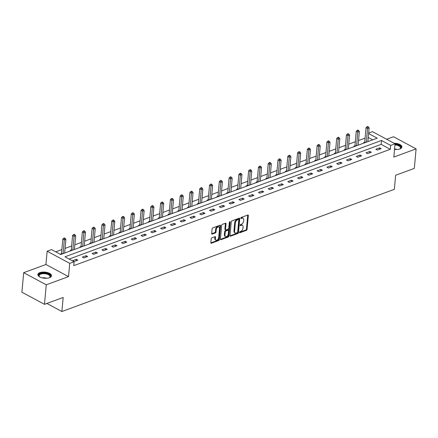 <?xml version="1.0" encoding="UTF-8"?>
<svg xmlns="http://www.w3.org/2000/svg" width="438" height="438" viewBox="0 0 438 438"><rect width="100%" height="100%" fill="white"/><g stroke="black" fill="none" stroke-linecap="round" stroke-linejoin="round"><path stroke-width="0.66" d="M239.46 232.386A0.602 0.372 118.2 0 0 239.843 232.764L246.38 230.361A0.86 0.531 118.2 0 0 247.065 229.37L248.324 215.567A0.86 0.531 118.2 0 0 248.116 215.036A0.86 0.531 118.2 0 0 247.777 215.031L241.239 217.434A0.602 0.372 118.2 0 0 241.141 218.507L241.984 218.195A2.759 1.692 118.2 0 1 243.068 218.217A2.759 1.692 118.2 0 1 243.731 219.925L243.627 221.075A2.759 1.692 118.2 0 1 241.437 224.251L240.588 224.563A0.602 0.372 118.2 0 0 240.489 225.636L241.338 225.324A2.759 1.692 118.2 0 1 242.417 225.351A2.759 1.692 118.2 0 1 243.085 227.054L242.981 228.203A2.759 1.692 118.2 0 1 240.785 231.379L239.942 231.691A0.602 0.372 118.2 0 0 239.46 232.386M49.445 277.725A6.849 3.077 5.2 0 0 51.503 275.787A6.849 3.077 5.2 0 0 47.468 272.551A6.849 3.077 5.2 0 0 39.924 272.611A6.849 3.077 5.2 0 0 37.865 274.544A6.849 3.077 5.2 0 0 41.906 277.78A6.849 3.077 5.2 0 0 49.445 277.725M394.534 149.418A6.849 3.077 5.2 0 0 399.85 148.936A6.849 3.077 5.2 0 0 401.909 147.004A6.849 3.077 5.2 0 0 394.08 143.253M211.882 237.818A0.86 0.531 118.2 0 0 211.198 238.809L210.842 242.685A0.86 0.531 118.2 0 0 211.05 243.216A0.86 0.531 118.2 0 0 211.39 243.221L218.655 240.555A0.86 0.531 118.2 0 0 219.339 239.559L220.593 225.762A0.86 0.531 118.2 0 0 220.385 225.225A0.86 0.531 118.2 0 0 220.051 225.22L212.786 227.891A0.86 0.531 118.2 0 0 212.101 228.882L211.674 233.558A0.86 0.531 118.2 0 0 211.882 234.089A0.86 0.531 118.2 0 0 212.222 234.1L215.332 232.956A0.86 0.531 118.2 0 0 216.016 231.965L216.224 229.643A2.305 1.418 118.2 0 1 217.275 227.503A2.305 1.418 118.2 0 1 218.962 227.01A2.305 1.418 118.2 0 1 219.52 228.433L218.693 237.522A2.305 1.418 118.2 0 1 217.642 239.663A2.305 1.418 118.2 0 1 215.956 240.155A2.305 1.418 118.2 0 1 215.397 238.732L215.534 237.215A0.86 0.531 118.2 0 0 215.326 236.684A0.86 0.531 118.2 0 0 214.992 236.673L211.882 237.818M44.479 304.328L21.9 292.201L23.679 272.671L46.258 284.804L44.479 304.328L63.165 297.462L61.884 311.522L394.359 189.326L395.634 175.266L414.321 168.4L416.1 148.871L393.839 157.056L395.049 143.774L390.658 145.389L390.302 149.292L73.759 265.636L74.115 261.727L69.724 263.342L47.145 251.215L51.536 249.6L60.69 254.516L377.233 138.178L368.626 133.557M46.258 284.804L68.52 276.619L69.724 263.342M229.988 235.649A0.86 0.531 118.2 0 0 230.196 236.181A0.86 0.531 118.2 0 0 230.53 236.186L237.796 233.52A0.86 0.531 118.2 0 0 238.48 232.523L239.739 218.726A0.86 0.531 118.2 0 0 239.531 218.19A0.86 0.531 118.2 0 0 239.192 218.184L231.926 220.856A0.86 0.531 118.2 0 0 231.242 221.847L229.988 235.649M228.225 237.035L220.96 239.706A0.86 0.531 118.2 0 1 220.626 239.696A0.86 0.531 118.2 0 1 220.418 239.164L221.672 225.362A0.86 0.531 118.2 0 1 222.356 224.371L225.466 223.227A0.86 0.531 118.2 0 1 225.805 223.238A0.86 0.531 118.2 0 1 226.013 223.769L225.504 229.364A0.86 0.531 118.2 0 0 225.707 229.901A0.86 0.531 118.2 0 0 226.046 229.906L228.11 229.151A0.86 0.531 118.2 0 0 228.795 228.154L229.326 222.329A0.602 0.372 118.2 0 1 230.185 222.011L228.91 236.044A0.86 0.531 118.2 0 1 228.225 237.035L227.612 236.706L220.418 239.351M416.1 148.871L393.521 136.744L386.655 139.268M46.866 303.452L61.884 311.522M390.302 149.292L381.148 144.376L69.133 259.055M379.587 147.852L375.826 149.232L377.348 150.053L381.115 148.668L379.587 147.852L379.456 149.276M369.803 151.444L366.042 152.829L367.57 153.65L371.331 152.265L369.803 151.444L369.677 152.873M360.025 155.041L356.258 156.426L357.786 157.242L361.547 155.862L360.025 155.041L359.894 156.47M350.241 158.638L346.48 160.018L348.002 160.839L351.763 159.454L350.241 158.638L350.11 160.062M340.457 162.23L336.696 163.615L338.224 164.436L341.985 163.051L340.457 162.23L340.326 163.659M330.674 165.827L326.912 167.212L328.44 168.028L332.201 166.648L330.674 165.827L330.548 167.256M320.895 169.424L317.134 170.804L318.656 171.625L322.417 170.24L320.895 169.424L320.764 170.847M311.111 173.015L307.35 174.401L308.872 175.222L312.639 173.837L311.111 173.015L310.98 174.444M301.328 176.613L297.566 177.998L299.094 178.814L302.855 177.434L301.328 176.613L301.202 178.042M291.549 180.21L287.782 181.589L289.31 182.411L293.071 181.025L291.549 180.21L291.418 181.633M281.765 183.801L278.004 185.186L279.526 186.008L283.293 184.622L281.765 183.801L281.634 185.23M271.982 187.398L268.22 188.783L269.748 189.599L273.509 188.22L271.982 187.398L271.85 188.827M262.198 190.995L258.436 192.375L259.964 193.196L263.725 191.811L262.198 190.995L262.072 192.419M252.419 194.587L248.658 195.972L250.18 196.793L253.941 195.408L252.419 194.587L252.288 196.016M242.636 198.184L238.874 199.569L240.402 200.385L244.163 199.005L242.636 198.184L242.504 199.613M232.852 201.781L229.09 203.161L230.618 203.982L234.379 202.597L232.852 201.781L232.726 203.205M223.073 205.373L219.307 206.758L220.834 207.579L224.595 206.194L223.073 205.373L222.942 206.802M213.29 208.97L209.528 210.355L211.05 211.171L214.817 209.791L213.29 208.97L213.158 210.399M203.506 212.567L199.744 213.947L201.272 214.768L205.033 213.383L203.506 212.567L203.374 213.996M193.727 216.158L189.961 217.544L191.488 218.365L195.249 216.98L193.727 216.158L193.596 217.587M183.944 219.756L180.182 221.141L181.704 221.956L185.466 220.577L183.944 219.756L183.812 221.185M174.16 223.353L170.398 224.732L171.926 225.554L175.687 224.168L174.16 223.353L174.028 224.782M164.376 226.944L160.615 228.329L162.142 229.151L165.903 227.765L164.376 226.944L164.25 228.373M154.598 230.541L150.831 231.926L152.358 232.742L156.12 231.363L154.598 230.541L154.466 231.97M144.814 234.138L141.052 235.518L142.574 236.339L146.341 234.954L144.814 234.138L144.682 235.567M135.03 237.73L131.269 239.115L132.796 239.936L136.557 238.551L135.03 237.73L134.904 239.159M125.252 241.327L121.485 242.712L123.012 243.528L126.774 242.148L125.252 241.327L125.12 242.756M115.468 244.924L111.706 246.304L113.228 247.125L116.995 245.74L115.468 244.924L115.336 246.353M105.684 248.516L101.923 249.901L103.45 250.722L107.211 249.337L105.684 248.516L105.553 249.945M95.9 252.113L92.139 253.498L93.666 254.314L97.428 252.934L95.9 252.113L95.774 253.542M86.122 255.71L82.36 257.09L83.882 257.911L87.644 256.526L86.122 255.71L85.99 257.139M76.338 259.301L72.577 260.687L74.099 261.508L77.865 260.123L76.338 259.301L76.207 260.73M365.095 138.134L358.536 140.543M355.311 141.726L348.752 144.14M345.527 145.323L338.968 147.732M335.749 148.92L329.19 151.329M325.965 152.512L319.406 154.926M316.181 156.109L309.622 158.518M306.403 159.706L299.844 162.115M296.619 163.297L290.06 165.712M286.835 166.894L280.276 169.303M277.051 170.491L270.492 172.9M267.273 174.083L260.714 176.498M257.489 177.68L250.93 180.089M247.705 181.277L241.146 183.686M237.927 184.869L231.368 187.283M228.143 188.466L221.584 190.875M218.359 192.063L211.8 194.472M208.576 195.655L202.017 198.069M198.797 199.252L192.238 201.661M189.013 202.849L182.454 205.258M179.23 206.44L172.671 208.855M169.451 210.037L162.892 212.446M159.667 213.635L153.108 216.043M149.884 217.226L143.325 219.641M140.105 220.823L133.546 223.232M130.321 224.42L123.762 226.829M120.538 228.012L113.979 230.426M110.754 231.609L104.195 234.018M100.975 235.206L94.416 237.615M91.192 238.798L84.633 241.212M81.408 242.395L74.849 244.804M71.629 245.992L65.07 248.401M61.846 249.583L55.708 251.839M372.705 139.842L368.27 137.461M364.635 142.306L363.622 142.679L364.175 142.974M354.851 145.898L353.838 146.27L354.397 146.571M345.073 149.495L344.054 149.867L344.613 150.168M335.289 153.092L334.271 153.464L334.829 153.76M325.505 156.684L324.492 157.056L325.045 157.357M315.721 160.281L314.708 160.653L315.267 160.954M305.943 163.878L304.925 164.25L305.483 164.546M296.159 167.469L295.146 167.842L295.699 168.143M286.375 171.066L285.362 171.439L285.921 171.74M276.597 174.663L275.579 175.036L276.137 175.331M266.813 178.255L265.795 178.627L266.353 178.928M257.029 181.852L256.016 182.224L256.569 182.526M247.246 185.449L246.233 185.821L246.791 186.117M237.467 189.041L236.449 189.413L237.007 189.714M227.683 192.638L226.67 193.01L227.223 193.311M217.9 196.235L216.887 196.607L217.445 196.903M208.121 199.827L207.103 200.199L207.661 200.5M198.337 203.424L197.319 203.796L197.877 204.097M188.554 207.021L187.541 207.393L188.099 207.689M178.77 210.612L177.757 210.985L178.315 211.286M168.991 214.209L167.973 214.582L168.531 214.883M159.208 217.806L158.195 218.179L158.748 218.474M149.424 221.398L148.411 221.77L148.969 222.071M139.645 224.995L138.627 225.367L139.185 225.669M129.862 228.592L128.849 228.964L129.402 229.26M120.078 232.184L119.065 232.562L119.623 232.857M110.299 235.781L109.281 236.153L109.839 236.454M100.516 239.378L99.497 239.75L100.056 240.046M90.732 242.97L89.719 243.347L90.272 243.643M80.948 246.567L79.935 246.939L80.493 247.24M71.17 250.164L70.151 250.536L70.71 250.832M61.386 253.755L60.373 254.133L60.926 254.429M68.52 276.619L45.935 264.492L23.679 272.671M45.935 264.492L47.145 251.215M368.67 133.042L372.47 131.646L395.049 143.774M390.658 145.389L381.503 140.472L64.961 256.81L74.115 261.727M381.148 144.376L381.503 140.472M242.417 225.351L241.809 225.023A2.759 1.692 118.2 0 0 240.725 224.995L241.338 225.324M240.112 225.225L240.725 224.995M243.068 218.217L242.46 217.889A2.759 1.692 118.2 0 0 241.376 217.867L241.984 218.195M240.763 218.091L241.376 217.867M239.466 232.354L245.773 230.032A0.86 0.531 118.2 0 0 246.457 229.041L247.711 215.239A0.86 0.531 118.2 0 0 247.711 215.053M229.988 235.836L237.188 233.191A0.86 0.531 118.2 0 0 237.872 232.195L239.126 218.398A0.86 0.531 118.2 0 0 239.126 218.206M237.215 232.693A0.602 0.372 118.2 0 0 237.697 231.998L238.798 219.887A0.602 0.372 118.2 0 0 238.414 219.504L237.522 219.832A2.759 1.692 118.2 0 0 235.332 223.013L234.576 231.291A2.759 1.692 118.2 0 0 235.244 233A2.759 1.692 118.2 0 0 236.323 233.021L237.215 232.693M238.655 219.509L238.042 219.186A0.602 0.372 118.2 0 0 237.807 219.181L238.414 219.504M235.244 233L234.631 232.671A2.759 1.692 118.2 0 1 233.969 230.963L234.719 222.685A2.759 1.692 118.2 0 1 236.914 219.509L237.807 219.181M225.707 229.901L225.099 229.572A0.86 0.531 118.2 0 1 224.891 229.036L225.4 223.44A0.86 0.531 118.2 0 0 225.4 223.254M229.567 221.803L228.302 235.715L228.91 236.044M224.973 235.173A2.305 1.418 118.2 0 0 225.532 236.597A2.305 1.418 118.2 0 0 227.218 236.104A2.305 1.418 118.2 0 0 228.264 233.963L228.559 230.76A0.86 0.531 118.2 0 0 228.351 230.229A0.86 0.531 118.2 0 0 228.012 230.224L225.948 230.979A0.86 0.531 118.2 0 0 225.263 231.97L224.973 235.173L224.365 234.845A2.305 1.418 118.2 0 0 224.918 236.274L225.532 236.597M228.351 230.229L227.738 229.901A0.86 0.531 118.2 0 0 227.404 229.895L228.012 230.224M224.365 234.845L224.656 231.647A0.86 0.531 118.2 0 1 225.34 230.651L227.404 229.895M227.612 236.706A0.86 0.531 118.2 0 0 228.302 235.715M215.956 240.155L215.343 239.827A2.305 1.418 118.2 0 1 214.79 238.403L214.927 236.887A0.86 0.531 118.2 0 0 214.921 236.701M218.962 227.01L218.354 226.681A2.305 1.418 118.2 0 0 216.662 227.174A2.305 1.418 118.2 0 0 215.616 229.315L216.224 229.643M211.68 233.744L214.719 232.627A0.86 0.531 118.2 0 0 215.403 231.636L215.616 229.315M210.848 242.871L218.042 240.227A0.86 0.531 118.2 0 0 218.726 239.23L219.986 225.433A0.86 0.531 118.2 0 0 219.98 225.241M367.893 141.611L369.141 127.896L367.575 128.471L366.048 127.65L364.755 141.868A0.876 0.537 -61.8 0 1 364.684 142.175L364.416 142.887M367.679 127.036L368.303 126.806L367.696 126.478L367.066 126.708L367.679 127.036L366.327 142.186M368.303 126.806L369.141 127.896M366.048 127.65L367.066 126.708M394.999 144.332A5.924 2.661 -174.8 0 1 396.642 144.551A5.924 2.661 -174.8 0 1 400.014 148.805A5.924 2.661 -174.8 0 1 399.642 149.013M399.795 148.931A5.486 2.464 5.2 0 0 400.463 147.896A5.486 2.464 5.2 0 0 396.483 145.126A5.486 2.464 5.2 0 0 394.945 144.918M401.81 147.403A6.805 3.055 5.2 0 0 396.877 144.19A6.805 3.055 5.2 0 0 395.032 143.938M39.738 276.931A5.924 2.661 -174.8 0 1 39.409 276.657A5.924 2.661 -174.8 0 1 40.51 273.58A5.924 2.661 -174.8 0 1 48.361 273.991A5.924 2.661 -174.8 0 1 49.609 277.588A5.924 2.661 -174.8 0 1 49.237 277.796M49.395 277.714A5.486 2.464 5.2 0 0 50.058 276.679A5.486 2.464 5.2 0 0 46.822 274.084A5.486 2.464 5.2 0 0 40.778 274.133A5.486 2.464 5.2 0 0 39.13 275.683A5.486 2.464 5.2 0 0 39.595 276.821M51.41 276.186A6.805 3.055 5.2 0 0 47.173 273.131A6.805 3.055 5.2 0 0 39.902 273.252A6.805 3.055 5.2 0 0 37.892 274.96M358.109 145.208L359.357 131.488L357.791 132.068L356.264 131.247L354.972 145.465A0.876 0.537 -61.8 0 1 354.9 145.772L354.638 146.484M357.895 130.633L358.525 130.404L357.912 130.075L357.288 130.305L357.895 130.633L356.543 145.783M358.525 130.404L359.357 131.488M356.264 131.247L357.288 130.305M348.33 148.8L349.579 135.085L348.007 135.66L346.485 134.844L345.188 149.057A0.876 0.537 -61.8 0 1 345.117 149.369L344.854 150.075M348.111 134.225L348.741 133.995L348.133 133.667L347.504 133.902L348.111 134.225L346.759 149.374M348.741 133.995L349.579 135.085M346.485 134.844L347.504 133.902M338.547 152.397L339.795 138.682L338.229 139.257L336.702 138.435L335.409 152.654A0.876 0.537 -61.8 0 1 335.333 152.961L335.07 153.672M338.333 137.822L338.957 137.592L338.35 137.264L337.72 137.494L338.333 137.822L336.981 152.971M338.957 137.592L339.795 138.682M336.702 138.435L337.72 137.494M328.763 155.994L330.011 142.279L328.445 142.854L326.918 142.032L325.626 156.251A0.876 0.537 -61.8 0 1 325.554 156.558L325.292 157.269M328.549 141.419L329.179 141.189L328.566 140.861L327.942 141.091L328.549 141.419L327.197 156.569M329.179 141.189L330.011 142.279M326.918 142.032L327.942 141.091M318.979 159.585L320.227 145.87L318.661 146.445L317.134 145.63L315.842 159.843A0.876 0.537 -61.8 0 1 315.771 160.155L315.508 160.861M318.765 145.011L319.395 144.781L318.782 144.458L318.158 144.688L318.765 145.011L317.413 160.166M319.395 144.781L320.227 145.87M317.134 145.63L318.158 144.688M309.201 163.182L310.449 149.468L308.878 150.042L307.356 149.221L306.058 163.44A0.876 0.537 -61.8 0 1 305.987 163.746L305.724 164.458M308.987 148.608L309.611 148.378L309.004 148.049L308.374 148.279L308.987 148.608L307.629 163.757M309.611 148.378L310.449 149.468M307.356 149.221L308.374 148.279M299.417 166.779L300.665 153.065L299.099 153.639L297.572 152.818L296.28 167.037A0.876 0.537 -61.8 0 1 296.208 167.343L295.946 168.055M299.203 152.205L299.827 151.975L299.22 151.647L298.59 151.876L299.203 152.205L297.851 167.354M299.827 151.975L300.665 153.065M297.572 152.818L298.59 151.876M289.633 170.371L290.881 156.656L289.315 157.231L287.788 156.415L286.496 170.628A0.876 0.537 -61.8 0 1 286.425 170.94L286.162 171.647M289.419 155.797L290.049 155.567L289.436 155.244L288.812 155.474L289.419 155.797L288.067 170.951M290.049 155.567L290.881 156.656M287.788 156.415L288.812 155.474M279.855 173.968L281.103 160.253L279.532 160.828L278.01 160.007L276.712 174.225A0.876 0.537 -61.8 0 1 276.641 174.532L276.378 175.244M279.636 159.394L280.265 159.164L279.658 158.835L279.028 159.065L279.636 159.394L278.283 174.543M280.265 159.164L281.103 160.253M278.01 160.007L279.028 159.065M270.071 177.565L271.319 163.85L269.753 164.425L268.226 163.604L266.934 177.823A0.876 0.537 -61.8 0 1 266.862 178.129L266.594 178.841M269.857 162.991L270.481 162.761L269.874 162.432L269.244 162.662L269.857 162.991L268.505 178.14M270.481 162.761L271.319 163.85M268.226 163.604L269.244 162.662M260.287 181.157L261.535 167.442L259.969 168.017L258.442 167.201L257.15 181.414A0.876 0.537 -61.8 0 1 257.079 181.726L256.816 182.432M260.073 166.582L260.703 166.352L260.09 166.029L259.466 166.259L260.073 166.582L258.721 181.737M260.703 166.352L261.535 167.442M258.442 167.201L259.466 166.259M250.509 184.754L251.757 171.039L250.186 171.614L248.664 170.793L247.366 185.011A0.876 0.537 -61.8 0 1 247.295 185.318L247.032 186.03M250.29 170.179L250.919 169.949L250.306 169.621L249.682 169.851L250.29 170.179L248.937 185.329M250.919 169.949L251.757 171.039M248.664 170.793L249.682 169.851M240.725 188.351L241.973 174.636L240.402 175.211L238.88 174.39L237.588 188.608A0.876 0.537 -61.8 0 1 237.511 188.915L237.248 189.627M240.511 173.776L241.135 173.547L240.528 173.218L239.898 173.448L240.511 173.776L239.153 188.926M241.135 173.547L241.973 174.636M238.88 174.39L239.898 173.448M230.941 191.943L232.189 178.228L230.623 178.803L229.096 177.987L227.804 192.2A0.876 0.537 -61.8 0 1 227.733 192.512L227.47 193.224M230.727 177.374L231.352 177.138L230.744 176.815L230.114 177.045L230.727 177.374L229.375 192.523M231.352 177.138L232.189 178.228M229.096 177.987L230.114 177.045M221.157 195.54L222.405 181.825L220.84 182.4L219.312 181.578L218.02 195.797A0.876 0.537 -61.8 0 1 217.949 196.104L217.686 196.815M220.944 180.965L221.573 180.735L220.96 180.407L220.336 180.637L220.944 180.965L219.591 196.114M221.573 180.735L222.405 181.825M219.312 181.578L220.336 180.637M211.379 199.137L212.627 185.422L211.056 185.997L209.534 185.175L208.236 199.394A0.876 0.537 -61.8 0 1 208.165 199.701L207.902 200.412M211.165 184.562L211.789 184.332L211.182 184.004L210.552 184.234L211.165 184.562L209.807 199.712M211.789 184.332L212.627 185.422M209.534 185.175L210.552 184.234M201.595 202.728L202.843 189.013L201.277 189.588L199.75 188.773L198.458 202.986A0.876 0.537 -61.8 0 1 198.387 203.298L198.118 204.009M201.381 188.159L202.006 187.924L201.398 187.601L200.768 187.831L201.381 188.159L200.029 203.309M202.006 187.924L202.843 189.013M199.75 188.773L200.768 187.831M191.811 206.325L193.059 192.611L191.494 193.185L189.966 192.364L188.674 206.583A0.876 0.537 -61.8 0 1 188.603 206.889L188.34 207.601M191.598 191.751L192.227 191.521L191.614 191.192L190.99 191.422L191.598 191.751L190.245 206.9M192.227 191.521L193.059 192.611M189.966 192.364L190.99 191.422M182.033 209.922L183.281 196.208L181.71 196.782L180.188 195.961L178.89 210.18A0.876 0.537 -61.8 0 1 178.819 210.486L178.556 211.198M181.814 195.348L182.443 195.118L181.83 194.79L181.206 195.019L181.814 195.348L180.461 210.497M182.443 195.118L183.281 196.208M180.188 195.961L181.206 195.019M172.249 213.514L173.497 199.799L171.931 200.374L170.404 199.558L169.112 213.771A0.876 0.537 -61.8 0 1 169.035 214.083L168.772 214.795M172.035 198.945L172.66 198.71L172.052 198.387L171.422 198.617L172.035 198.945L170.683 214.094M172.66 198.71L173.497 199.799M170.404 199.558L171.422 198.617M162.465 217.111L163.713 203.396L162.148 203.971L160.62 203.15L159.328 217.368A0.876 0.537 -61.8 0 1 159.257 217.675L158.994 218.387M162.252 202.537L162.881 202.307L162.268 201.978L161.644 202.208L162.252 202.537L160.899 217.686M162.881 202.307L163.713 203.396M160.62 203.15L161.644 202.208M152.681 220.708L153.93 206.993L152.364 207.568L150.836 206.747L149.544 220.966A0.876 0.537 -61.8 0 1 149.473 221.272L149.21 221.984M152.468 206.134L153.097 205.904L152.484 205.575L151.86 205.805L152.468 206.134L151.115 221.283M153.097 205.904L153.93 206.993M150.836 206.747L151.86 205.805M142.903 224.3L144.151 210.585L142.58 211.16L141.058 210.344L139.76 224.557A0.876 0.537 -61.8 0 1 139.689 224.869L139.426 225.581M142.689 209.731L143.314 209.495L142.706 209.172L142.076 209.402L142.689 209.731L141.332 224.88M143.314 209.495L144.151 210.585M141.058 210.344L142.076 209.402M133.119 227.897L134.367 214.182L132.802 214.757L131.274 213.936L129.982 228.154A0.876 0.537 -61.8 0 1 129.911 228.461L129.648 229.173M132.906 213.322L133.53 213.092L132.922 212.764L132.292 212.994L132.906 213.322L131.553 228.472M133.53 213.092L134.367 214.182M131.274 213.936L132.292 212.994M123.335 231.494L124.584 217.779L123.018 218.354L121.49 217.533L120.198 231.751A0.876 0.537 -61.8 0 1 120.127 232.058L119.864 232.77M123.122 216.919L123.751 216.69L123.138 216.361L122.514 216.591L123.122 216.919L121.769 232.069M123.751 216.69L124.584 217.779M121.49 217.533L122.514 216.591M113.557 235.086L114.805 221.371L113.234 221.946L111.712 221.13L110.414 235.343A0.876 0.537 -61.8 0 1 110.343 235.655L110.08 236.367M113.338 220.517L113.968 220.281L113.36 219.958L112.73 220.188L113.338 220.517L111.986 235.666M113.968 220.281L114.805 221.371M111.712 221.13L112.73 220.188M103.773 238.683L105.021 224.968L103.456 225.543L101.928 224.721L100.636 238.94A0.876 0.537 -61.8 0 1 100.559 239.247L100.297 239.958M103.56 224.108L104.184 223.878L103.576 223.55L102.946 223.78L103.56 224.108L102.207 239.257M104.184 223.878L105.021 224.968M101.928 224.721L102.946 223.78M93.989 242.28L95.238 228.565L93.672 229.14L92.144 228.318L90.852 242.537A0.876 0.537 -61.8 0 1 90.781 242.844L90.518 243.555M93.776 227.705L94.405 227.475L93.792 227.147L93.168 227.377L93.776 227.705L92.423 242.855M94.405 227.475L95.238 228.565M92.144 228.318L93.168 227.377M84.206 245.871L85.454 232.156L83.888 232.731L82.36 231.916L81.068 246.129A0.876 0.537 -61.8 0 1 80.997 246.441L80.734 247.152M83.992 231.302L84.622 231.067L84.008 230.744L83.384 230.974L83.992 231.302L82.64 246.452M84.622 231.067L85.454 232.156M82.36 231.916L83.384 230.974M74.427 249.468L75.675 235.754L74.104 236.328L72.582 235.507L71.284 249.726A0.876 0.537 -61.8 0 1 71.213 250.032L70.951 250.744M74.214 234.894L74.838 234.664L74.23 234.335L73.6 234.565L74.214 234.894L72.856 250.043M74.838 234.664L75.675 235.754M72.582 235.507L73.6 234.565M64.643 253.065L65.892 239.351L64.326 239.925L62.798 239.104L61.506 253.323A0.876 0.537 -61.8 0 1 61.435 253.629L61.172 254.341M64.43 238.491L65.054 238.261L64.446 237.933L63.817 238.162L64.43 238.491L63.077 253.64M65.054 238.261L65.892 239.351M62.798 239.104L63.817 238.162M239.471 232.567L239.843 232.764M240.769 218.305L241.141 218.507M240.117 225.439L240.489 225.636M247.711 215.239L248.324 215.567M246.457 229.041L247.065 229.37M245.773 230.032L246.38 230.361M239.126 218.398L239.739 218.726M237.872 232.195L238.48 232.523M237.188 233.191L237.796 233.52M229.999 235.901L230.53 236.186M236.914 219.509L237.522 219.832M234.719 222.685L235.332 223.013M233.969 230.963L234.576 231.291M220.429 239.422L220.96 239.706M225.4 223.44L226.013 223.769M224.891 229.036L225.504 229.364M229.649 221.727L230.185 222.011M225.34 230.651L225.948 230.979M224.656 231.647L225.263 231.97M214.927 236.887L215.534 237.215M214.79 238.403L215.397 238.732M215.403 231.636L216.016 231.965M214.719 232.627L215.332 232.956M211.691 233.815L212.222 234.1M219.986 225.433L220.593 225.762M218.726 239.23L219.339 239.559M218.042 240.227L218.655 240.555M210.859 242.937L211.39 243.221M364.755 141.868L365.746 142.399M364.684 142.175L365.363 142.542M394.572 148.991A5.486 2.464 -174.8 0 1 396.116 149.194A5.486 2.464 -174.8 0 1 397.195 149.468M42.059 277.823A5.486 2.464 -174.8 0 1 46.795 278.256M354.972 145.465L355.963 145.996M354.9 145.772L355.579 146.139M345.188 149.057L346.179 149.588M345.117 149.369L345.796 149.73M335.409 152.654L336.4 153.185M335.333 152.961L336.017 153.327M325.626 156.251L326.617 156.782M325.554 156.558L326.233 156.924M315.842 159.843L316.833 160.374M315.771 160.155L316.45 160.516M306.058 163.44L307.049 163.971M305.987 163.746L306.666 164.113M296.28 167.037L297.271 167.568M296.208 167.343L296.887 167.71M286.496 170.628L287.487 171.159M286.425 170.94L287.104 171.302M276.712 174.225L277.703 174.757M276.641 174.532L277.32 174.899M266.934 177.823L267.925 178.354M266.862 178.129L267.541 178.496M257.15 181.414L258.141 181.945M257.079 181.726L257.758 182.088M247.366 185.011L248.357 185.542M247.295 185.318L247.974 185.685M237.588 188.608L238.573 189.139M237.511 188.915L238.19 189.282M227.804 192.2L228.795 192.731M227.733 192.512L228.412 192.873M218.02 195.797L219.011 196.328M217.949 196.104L218.628 196.47M208.236 199.394L209.227 199.925M208.165 199.701L208.844 200.067M198.458 202.986L199.449 203.522M198.387 203.298L199.066 203.659M188.674 206.583L189.665 207.114M188.603 206.889L189.282 207.256M178.89 210.18L179.881 210.711M178.819 210.486L179.498 210.853M169.112 213.771L170.103 214.308M169.035 214.083L169.714 214.445M159.328 217.368L160.319 217.9M159.257 217.675L159.936 218.042M149.544 220.966L150.535 221.497M149.473 221.272L150.152 221.639M139.76 224.557L140.751 225.094M139.689 224.869L140.368 225.231M129.982 228.154L130.973 228.685M129.911 228.461L130.59 228.828M120.198 231.751L121.189 232.282M120.127 232.058L120.806 232.425M110.414 235.343L111.405 235.879M110.343 235.655L111.022 236.016M100.636 238.94L101.627 239.471M100.559 239.247L101.244 239.613M90.852 242.537L91.843 243.068M90.781 242.844L91.46 243.21M81.068 246.129L82.059 246.665M80.997 246.441L81.676 246.802M71.284 249.726L72.275 250.257M71.213 250.032L71.892 250.399M61.506 253.323L62.497 253.854M61.435 253.629L62.114 253.996"/></g></svg>
